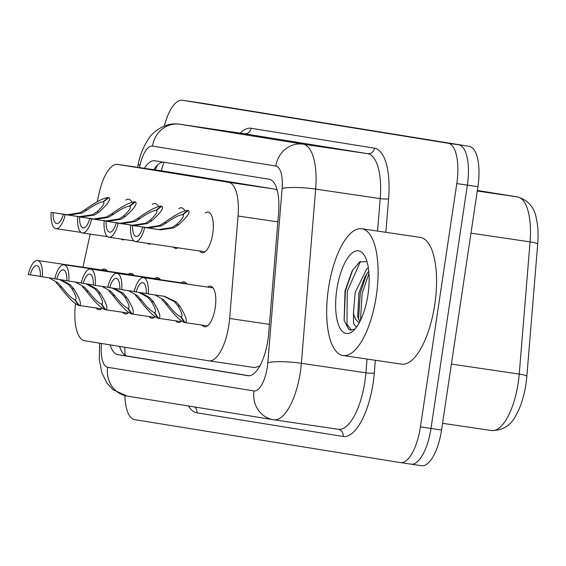 <?xml version="1.0" encoding="UTF-8"?>
<svg xmlns="http://www.w3.org/2000/svg" width="566" height="566" viewBox="0 0 566 566"><rect width="100%" height="100%" fill="white"/><g stroke="black" fill="none" stroke-linecap="round" stroke-linejoin="round"><path stroke-width="0.85" d="M152.254 204.411A20.503 7.747 98.4 0 1 155.126 203.527A20.503 7.747 98.4 0 1 158.43 206.548M178.736 208.691A20.503 7.747 98.4 0 1 181.608 207.807A20.503 7.747 98.4 0 1 184.912 210.828M205.217 212.972A20.503 7.747 98.4 0 1 208.09 212.087A20.503 7.747 98.4 0 1 212.745 233.609A20.503 7.747 98.4 0 1 202.112 252.655A20.503 7.747 98.4 0 1 199.628 250.993M125.772 200.138A20.503 7.747 98.4 0 1 128.645 199.246A20.503 7.747 98.4 0 1 131.949 202.267M128.277 274.248A20.503 7.747 98.4 0 1 131.128 273.371A20.503 7.747 98.4 0 1 133.901 275.451M154.759 278.529A20.503 7.747 98.4 0 1 157.61 277.651A20.503 7.747 98.4 0 1 160.383 279.731M181.233 282.809A20.503 7.747 98.4 0 1 184.091 281.932A20.503 7.747 98.4 0 1 186.865 284.012M207.715 287.082A20.503 7.747 98.4 0 1 210.573 286.212A20.503 7.747 98.4 0 1 215.229 307.727A20.503 7.747 98.4 0 1 204.595 326.78A20.503 7.747 98.4 0 1 202.097 325.103M101.795 269.968A20.503 7.747 98.4 0 1 104.646 269.091A20.503 7.747 98.4 0 1 107.42 271.171M276.908 189.157A38.446 35.594 99.2 0 0 276.739 189.971L274.482 189.072L163.553 171.144M260.155 365.869L254.785 367.596L208.932 360.832A38.446 14.525 -81.6 0 0 229.647 318.481L238.053 216.007A38.446 14.525 -81.6 0 0 228.629 182.309L117.848 164.409A38.446 14.525 -81.6 0 0 117.77 164.395A38.446 14.525 -81.6 0 0 99.029 193.544L97.246 201.708M75.49 303.716A38.446 14.525 -81.6 0 0 84.589 340.739L208.854 360.825A38.446 14.525 -81.6 0 0 208.932 360.832M90.171 234.105L82.954 267.187M150.966 243.819A20.503 7.747 98.4 0 1 149.148 244.095A20.503 7.747 98.4 0 1 147.478 243.302M178.014 247.809A20.503 7.747 98.4 0 1 175.63 248.375A20.503 7.747 98.4 0 1 173.5 247.144M124.485 239.538A20.503 7.747 98.4 0 1 122.666 239.814A20.503 7.747 98.4 0 1 120.997 239.022M128.723 312.467A20.503 7.747 98.4 0 1 125.15 313.939A20.503 7.747 98.4 0 1 122.652 312.262M155.204 316.741A20.503 7.747 98.4 0 1 151.631 318.219A20.503 7.747 98.4 0 1 149.134 316.543M181.686 321.021A20.503 7.747 98.4 0 1 178.113 322.5A20.503 7.747 98.4 0 1 175.616 320.823M102.241 308.187A20.503 7.747 98.4 0 1 98.668 309.659A20.503 7.747 98.4 0 1 96.17 307.982M164.359 126.013A38.446 14.525 98.4 0 1 182.294 100.274A38.446 14.525 98.4 0 1 182.365 100.281L448.138 143.24A38.446 14.525 98.4 0 1 456.797 183.575L420.432 426.898L430.995 428.455A38.446 14.525 98.4 0 1 411.05 464.17A38.446 14.525 98.4 0 1 410.973 464.155A38.446 14.525 98.4 0 0 411.05 464.17A38.446 14.525 98.4 0 0 430.995 428.455L467.36 185.132L430.995 428.455L441.558 430.011A38.446 14.525 98.4 0 1 421.613 465.726A38.446 14.525 98.4 0 1 421.536 465.719L411.121 464.184M448.138 143.24L458.701 144.797A38.446 14.525 98.4 0 1 467.36 185.132A38.446 14.525 98.4 0 0 458.701 144.797L192.928 101.845L469.264 146.353A38.446 14.525 98.4 0 1 477.923 186.688L441.558 430.011M203.343 103.38A38.446 14.525 98.4 0 1 203.42 103.387L192.857 101.83A38.446 14.525 98.4 0 1 192.928 101.845A38.446 14.525 98.4 0 0 192.857 101.83A38.446 14.525 98.4 0 0 192.78 101.816M517.657 196.968C528.198 200.222 534.431 207.404 536.349 218.526A44.983 16.994 98.4 0 1 537.7 244.066L526.854 376.263A44.983 16.994 98.4 0 1 515.973 415.324C510.949 425.469 502.827 430.542 491.606 430.535A51.258 19.364 -81.6 0 0 519.227 374.069L530.073 241.873A51.258 19.364 -81.6 0 0 517.501 196.94L477.364 190.452L517.657 196.968A12.813 11.865 99.2 0 0 517.501 196.94L477.28 191.011M203.42 103.387A38.446 14.525 98.4 0 1 203.498 103.401L469.264 146.353M110.179 344.878A38.446 14.525 -81.6 0 0 117.898 354.677L247.915 375.69A38.446 14.525 -81.6 0 0 247.986 375.704A38.446 14.525 -81.6 0 0 268.701 333.353L278.585 212.943A38.446 14.525 -81.6 0 0 269.161 179.238L154.992 160.794A38.446 14.525 -81.6 0 0 154.914 160.779A38.446 14.525 -81.6 0 0 144.365 168.314M249.118 375.753L127.286 356.064A38.446 14.525 98.4 0 1 119.61 346.399M420.432 426.898A38.446 14.525 98.4 0 1 400.487 462.613A38.446 14.525 98.4 0 1 400.41 462.599L134.637 419.647A38.446 14.525 98.4 0 1 124.923 395.634M153.754 169.701A38.446 14.525 98.4 0 1 163.178 162.109M61.383 279.837L70.417 284.868L73.955 289.07C80.167 299.364 81.907 304.833 79.176 305.477L101.533 308.774M54.824 278.663L42.351 276.824A19.223 7.266 -81.6 0 0 37.554 260.494A19.223 7.266 -81.6 0 0 28.3 274.56L40.384 276.364M73.955 289.07L71.988 288.759C76.035 295.685 77.089 299.336 75.158 299.704L79.176 305.477L78.554 305.371C74.153 303.581 67.927 297.391 59.869 286.799L56.076 282.554M71.988 288.759L68.5 284.564L59.6 279.576M49.03 277.814L57.987 282.866L61.836 287.118C67.432 294.292 71.719 298.466 74.698 299.633L75.207 299.704M30.267 274.871A14.093 5.327 98.4 0 1 36.811 265.567A14.093 5.327 98.4 0 1 40.384 276.512L42.351 276.824M78.554 305.371L74.698 299.633M55.949 228.685A19.223 7.266 -81.6 0 1 51.159 212.356L67.255 214.726L80.075 212.71L84.95 209.745C95.753 201.963 103.514 197.895 108.226 197.548L108.849 197.647C111.261 199.147 107.993 203.937 99.029 212.024L94.416 215.03L81.306 216.997L65.203 214.62A19.223 7.266 -81.6 0 1 55.949 228.685L81.079 232.385M102.863 201.935C99.68 202.119 94.366 204.828 86.909 210.064L81.985 213.021L69.222 215.045L53.126 212.667A14.093 5.327 98.4 0 0 56.699 223.612A14.093 5.327 98.4 0 0 63.236 214.302L79.339 216.679L92.499 214.719L97.069 211.705C102.962 206.222 105.05 202.989 103.323 202.005L102.863 201.935L108.226 197.548M108.849 197.647L103.323 202.005M51.159 212.356L53.126 212.667M63.236 214.302L65.203 214.62M87.864 284.118L96.899 289.148L100.437 293.351C106.649 303.645 108.389 309.114 105.658 309.758L128.015 313.055M81.306 282.943L68.833 281.104A19.223 7.266 -81.6 0 0 64.036 264.775A19.223 7.266 -81.6 0 0 54.782 278.833L66.866 280.644M100.437 293.351L98.47 293.039C102.517 299.966 103.571 303.617 101.639 303.984L105.658 309.758L105.035 309.652C100.635 307.862 94.409 301.671 86.35 291.08L82.558 286.835M98.47 293.039L94.982 288.844L86.082 283.856M75.511 282.094L84.468 287.139L88.317 291.398C93.914 298.572 98.201 302.746 101.18 303.914L101.689 303.984M56.749 279.151A14.093 5.327 98.4 0 1 63.293 269.848A14.093 5.327 98.4 0 1 66.859 280.786L68.833 281.104M105.035 309.652L101.18 303.914M114.346 288.398L123.381 293.429L126.918 297.631C133.13 307.925 134.871 313.394 132.14 314.038L154.497 317.335M107.781 287.224L95.307 285.384A19.223 7.266 -81.6 0 0 90.518 269.055A19.223 7.266 -81.6 0 0 81.263 283.113L93.348 284.924M126.918 297.631L124.952 297.32C128.998 304.246 130.053 307.897 128.121 308.265L132.14 314.038L131.517 313.932C127.117 312.142 120.891 305.951 112.832 295.36L109.04 291.115M124.952 297.32L121.464 293.124L112.563 288.136M101.993 286.375L110.95 291.419L114.799 295.671C120.395 302.852 124.683 307.027 127.661 308.194L128.171 308.265M83.23 283.432A14.093 5.327 98.4 0 1 89.775 274.128A14.093 5.327 98.4 0 1 93.34 285.066L95.307 285.384M131.517 313.932L127.661 308.194M140.828 292.679L149.863 297.709L153.393 301.911C159.612 312.206 161.352 317.675 158.621 318.318L180.979 321.608M134.262 291.504L121.789 289.665A19.223 7.266 -81.6 0 0 116.999 273.336A19.223 7.266 -81.6 0 0 107.745 287.394L119.829 289.205M153.393 301.911L151.433 301.593C155.48 308.527 156.534 312.177 154.603 312.545L158.621 318.318L157.999 318.212C153.598 316.422 147.372 310.232 139.314 299.64L135.522 295.395M151.433 301.593L147.945 297.405L139.045 292.417M128.475 290.648L137.432 295.7L141.281 299.952C146.877 307.133 151.164 311.307 154.143 312.474L154.652 312.545M109.712 287.712A14.093 5.327 98.4 0 1 116.256 278.408A14.093 5.327 98.4 0 1 119.822 289.346L121.789 289.665M157.999 318.212L154.143 312.474M146.311 293.485L134.227 291.674A19.223 7.266 -81.6 0 1 143.481 277.616A19.223 7.266 -81.6 0 1 148.271 293.945L164.671 296.365L176.337 301.989L179.875 306.192C186.094 316.486 187.834 321.955 185.103 322.592L207.46 325.889M185.096 322.585L184.481 322.493C180.08 320.703 173.854 314.512 165.796 303.921L162.003 299.676M185.103 322.592L181.085 316.826C183.016 316.451 181.962 312.807 177.915 305.873L174.427 301.678L163.999 296.294M154.957 294.928L163.914 299.98L167.755 304.232C173.359 311.413 177.646 315.587 180.625 316.755L181.134 316.826M136.194 291.992A14.093 5.327 98.4 0 1 142.738 282.689A14.093 5.327 98.4 0 1 146.304 293.627L148.271 293.945M184.481 322.493L180.625 316.755M82.431 232.966A19.223 7.266 -81.6 0 1 77.641 216.629L93.737 219.007L106.557 216.99L111.431 214.026C122.235 206.243 129.996 202.175 134.708 201.829L135.331 201.928C137.743 203.427 134.475 208.217 125.511 216.304L120.898 219.304L107.788 221.278L91.685 218.9A19.223 7.266 -81.6 0 1 82.431 232.966L107.561 236.666M129.812 206.286L129.345 206.215C126.161 206.399 120.848 209.109 113.391 214.344L108.467 217.302L95.704 219.325L79.608 216.948A14.093 5.327 98.4 0 0 83.181 227.893A14.093 5.327 98.4 0 0 89.718 218.582L105.821 220.959L118.98 219L123.551 215.986C129.444 210.502 131.531 207.269 129.805 206.286L135.331 201.928M129.345 206.215L134.708 201.829M77.641 216.629L79.608 216.948M89.718 218.582L91.685 218.9M108.913 237.246A19.223 7.266 -81.6 0 1 104.123 220.91L120.218 223.287L133.038 221.271L137.913 218.306C148.716 210.524 156.478 206.456 161.19 206.109L161.812 206.208C164.225 207.708 160.949 212.498 151.992 220.584L147.379 223.584L134.269 225.558L118.167 223.181A19.223 7.266 -81.6 0 1 108.913 237.246L134.043 240.946M155.827 210.495C152.643 210.679 147.33 213.389 139.873 218.625L134.949 221.575L122.185 223.605L106.09 221.228A14.093 5.327 98.4 0 0 109.655 232.173A14.093 5.327 98.4 0 0 116.2 222.863L132.303 225.24L145.462 223.28L150.032 220.266C155.926 214.783 158.013 211.55 156.287 210.566L155.827 210.495L161.19 206.109M161.812 206.208L156.287 210.566M104.123 220.91L106.09 221.228M116.2 222.863L118.167 223.181M135.394 241.526A19.223 7.266 -81.6 0 1 130.605 225.19L146.7 227.567L159.52 225.551L164.395 222.587C175.198 214.804 182.96 210.736 187.671 210.389L188.294 210.488C190.707 211.988 187.431 216.778 178.474 224.865L173.861 227.865L160.751 229.838L144.648 227.461A19.223 7.266 -81.6 0 1 135.394 241.526L204.963 251.778M182.309 214.776C179.125 214.96 173.812 217.669 166.354 222.905L161.43 225.855L148.667 227.886L132.571 225.509A14.093 5.327 98.4 0 0 136.137 236.454A14.093 5.327 98.4 0 0 142.682 227.143L158.784 229.52L171.944 227.56L176.514 224.546C182.408 219.063 184.495 215.83 182.768 214.847L182.309 214.776L187.671 210.389M188.294 210.488L182.768 214.847M130.605 225.19L132.571 225.509M142.682 227.143L144.648 227.461M376.291 295.997A64.071 24.211 98.4 0 1 343.046 355.519A64.071 24.211 98.4 0 1 328.492 288.271A64.071 24.211 98.4 0 1 361.738 228.749A64.071 24.211 98.4 0 1 376.291 295.997M361.738 228.749L420.184 237.366A64.071 24.211 98.4 0 1 434.745 304.614A64.071 24.211 98.4 0 1 401.499 364.136L343.046 355.519M368.77 271.185L365.07 276.548L358.929 292.94L357.691 316.613L359.856 321.622M368.317 267.605L366.796 268.822L355.2 292.389L353.446 312.821L353.608 323.639L356.283 327.41M336.805 289.615A41.785 15.784 98.4 0 1 364.327 255.337A41.785 15.784 98.4 0 1 367.978 294.653A41.785 15.784 98.4 0 1 353.198 330.806A41.785 15.784 98.4 0 1 336.805 289.615M366.98 261.549L359.58 262.008L352.158 270.831L345.027 290.86L344.121 320.37L348.805 329.476L350.552 330.042L355.038 328.945M359.431 322.422A28.965 10.945 98.4 0 1 353.446 312.821M366.669 273.958L360.301 293.096L358.519 319.302M352.774 269.763L345.394 290.896L344.163 320.568M368.954 273.378L362.162 293.372L360.485 320.37M360.471 261.499L347.255 291.172L346.979 324.304L351.408 330.105M124.994 347.269A38.446 35.594 99.2 0 0 125.199 355.285M164.147 162.272A38.446 35.594 99.2 0 0 161.331 170.812M163.701 171.165L117.848 164.409M274.482 189.072L228.629 182.309M277.849 221.879L238.053 216.007M269.444 324.353L229.647 318.481M254.707 367.582L209.003 360.846M537.7 244.066A12.813 2.002 -175.3 0 0 530.073 241.873L470.976 233.164M526.854 376.263A12.813 2.002 -175.3 0 0 519.227 374.069L451.413 364.072M491.5 430.521A51.258 19.364 -81.6 0 0 491.606 430.535L442.562 423.304L491.5 430.521M203.498 103.401L182.365 100.281M477.923 186.688L456.797 183.575M127.286 356.064L117.898 354.677M101.526 343.477A25.626 9.686 -81.6 0 0 107.689 367.306L253.957 390.943A25.626 9.686 -81.6 0 0 267.308 367.143A25.626 9.686 -81.6 0 0 267.817 362.714L282.116 188.506A25.626 9.686 -81.6 0 0 275.833 166.043L152.487 146.106A25.626 9.686 -81.6 0 0 139.944 165.534L139.491 167.593M127.371 396.108A25.626 23.73 -80.8 0 1 127.074 396.066A25.626 23.73 -80.8 0 1 107.689 367.306M152.487 146.106A25.626 23.73 -80.8 0 1 179.747 124.223L244.307 133.739A51.258 19.364 -81.6 0 0 244.201 133.725L179.648 124.209A51.258 19.364 98.4 0 1 179.747 124.223L303.093 144.16A51.258 19.364 98.4 0 1 315.658 189.094L301.367 363.301A51.258 19.364 98.4 0 1 300.341 372.145A51.258 19.364 98.4 0 1 273.746 419.767A51.258 19.364 98.4 0 1 273.647 419.753A25.626 23.73 -80.8 0 1 273.343 419.703A25.626 23.73 -80.8 0 1 253.957 390.943M273.845 419.781L338.199 429.269A51.258 19.364 -81.6 0 0 338.298 429.283A51.258 19.364 -81.6 0 0 364.893 381.668A51.258 19.364 -81.6 0 0 365.919 372.817L301.367 363.301A25.626 3.997 -175.3 0 0 267.817 362.714M375.35 360.28L374.31 372.959A57.661 21.791 98.4 0 1 343.123 436.471L196.855 412.826A6.41 5.929 99.2 0 0 194.867 407.018M196.855 412.826A57.661 21.791 98.4 0 1 188.549 405.999M240.196 133.13A57.661 21.791 98.4 0 1 251.12 128.27L374.466 148.2A57.661 21.791 98.4 0 1 388.601 198.751L385.849 232.301M400.558 462.62L410.973 464.155M282.116 188.506A25.626 3.997 -175.3 0 1 315.658 189.094L380.218 198.609A51.258 19.364 -81.6 0 0 367.645 153.676L244.307 133.739A6.41 5.929 99.2 0 0 251.12 128.27M374.31 372.959A6.41 0.998 4.7 0 1 365.919 372.817L367.051 359.056M377.55 231.077L380.218 198.609A6.41 0.998 4.7 0 0 388.601 198.751M275.833 166.043A25.626 23.73 -80.8 0 1 303.093 144.16L367.645 153.676A6.41 5.929 99.2 0 0 374.466 148.2M343.123 436.471A6.41 5.929 99.2 0 0 338.284 429.283L273.746 419.767L127.074 396.066L112.952 389.663L106.889 383.076L101.845 372.796L99.276 359.452L99.637 343.173M139.944 165.534A25.626 4.245 -167.7 0 1 138.38 163.524L137.552 167.31M61.836 287.118L59.869 286.799M79.339 216.679L81.306 216.997M97.069 211.705L99.029 212.024M84.95 209.745L86.909 210.064M67.255 214.726L69.222 215.045M88.317 291.398L86.35 291.08M114.799 295.671L112.832 295.36M141.281 299.952L139.314 299.64M167.755 304.232L165.796 303.921M179.875 306.192L177.915 305.873M105.821 220.959L107.788 221.278M123.551 215.986L125.511 216.304M111.431 214.026L113.391 214.344M93.737 219.007L95.704 219.325M132.303 225.24L134.269 225.558M150.032 220.266L151.992 220.584M137.913 218.306L139.873 218.625M120.218 223.287L122.185 223.605M158.784 229.52L160.751 229.838M176.514 224.546L178.474 224.865M164.395 222.587L166.354 222.905M146.7 227.567L148.667 227.886M157.454 165.067L155.296 169.927M163.624 171.151L117.77 164.395M421.613 465.726L400.487 462.613M182.294 100.274L192.857 101.83M179.648 124.209C165.385 121.81 152.318 132.133 148.292 139.271C143.389 146.827 140.085 154.914 138.38 163.524M37.554 260.494L107.123 270.753M64.036 264.775L133.604 275.034M90.518 269.055L160.086 279.314M116.999 273.336L186.568 283.594M143.481 277.616L213.049 287.875"/></g></svg>

